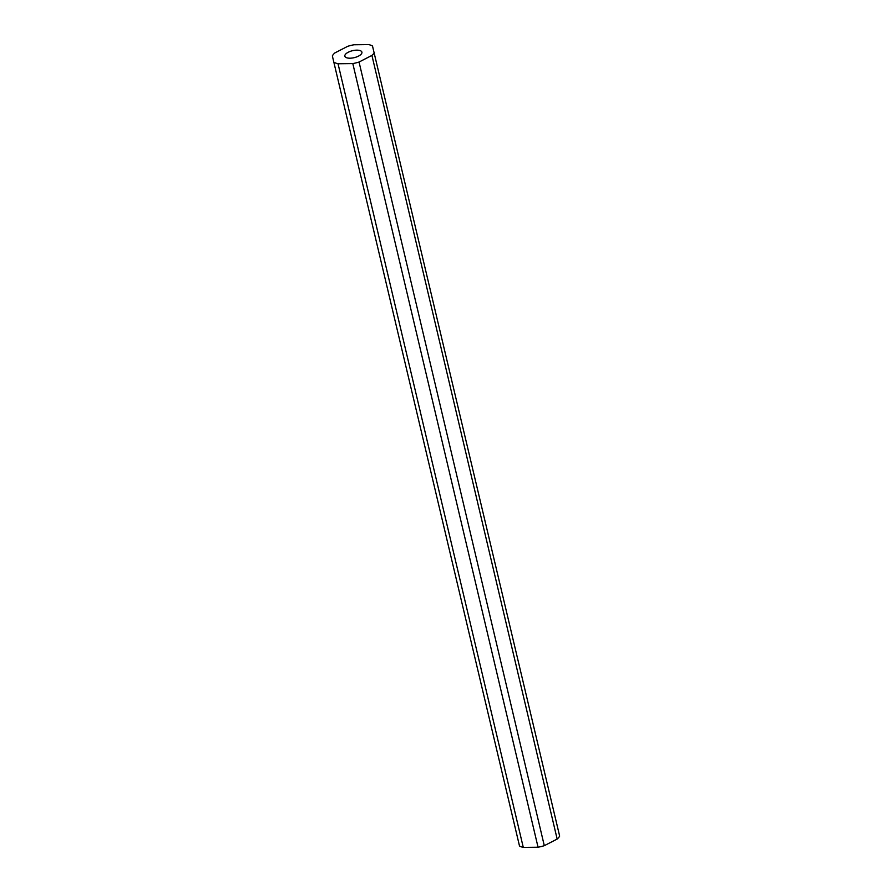 <?xml version="1.0" encoding="UTF-8"?>
<svg xmlns="http://www.w3.org/2000/svg" width="892" height="892" viewBox="0 0 892 892"><rect width="100%" height="100%" fill="white"/><g stroke="black" fill="none" stroke-linecap="round" stroke-linejoin="round"><path stroke-width="1.34" d="M356.755 50.153A8.764 3.579 -13.3 0 0 344.847 56.196A8.764 3.579 -13.3 0 0 349.998 58.203A8.764 3.579 -13.3 0 0 361.907 52.16A8.764 3.579 -13.3 0 0 356.755 50.153M523.281 847.4L538.054 847.222A22.244 9.087 -13.3 0 0 544.298 845.683L557.165 839.06A22.244 9.087 -13.3 0 0 559.652 836.105L372.499 46.016A22.244 9.087 -13.3 0 0 368.719 44.6L353.946 44.778A22.244 9.087 -13.3 0 0 347.702 46.317L334.834 52.94A22.244 9.087 -13.3 0 0 332.348 55.895L519.501 845.984A22.244 9.087 -13.3 0 0 523.281 847.4L338.035 63.756L352.808 63.577L538.054 847.222M352.808 63.577A22.244 9.087 -13.3 0 0 359.052 62.039L544.298 845.683M359.052 62.039L371.919 55.416L557.165 839.06M371.919 55.416A22.244 9.087 -13.3 0 0 374.406 52.461M332.348 55.895L519.501 845.984M334.255 62.34A22.244 9.087 -13.3 0 0 338.035 63.756"/></g></svg>
